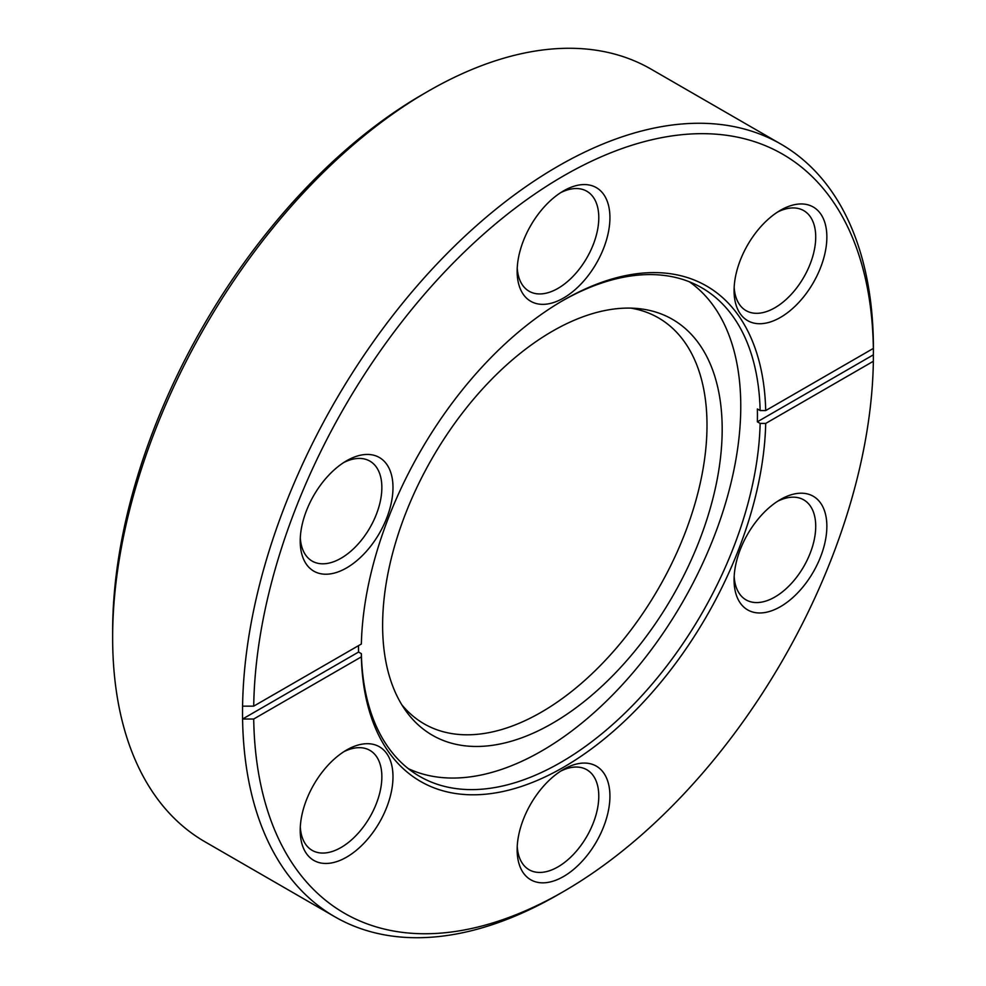 <?xml version="1.0" encoding="UTF-8"?>
<svg xmlns="http://www.w3.org/2000/svg" width="986" height="986" viewBox="0 0 986 986"><rect width="100%" height="100%" fill="white"/><g stroke="black" fill="none" stroke-linecap="round" stroke-linejoin="round"><path stroke-width="1.48" d="M780.468 210.277L780.468 210.277A65.606 37.875 -60 0 1 826.86 237.059A65.606 37.875 -60 0 1 780.468 317.406A65.606 37.875 -60 0 1 734.077 290.623A65.606 37.875 -60 0 1 780.468 210.277L780.468 210.277M734.176 287.246A57.73 33.327 120 0 0 746.032 310.615A57.73 33.327 120 0 0 774.897 307.755A57.73 33.327 120 0 0 812.612 256.89A57.73 33.327 120 0 0 803.763 210.634A57.73 33.327 120 0 0 777.597 212.039M563.536 190.902L563.536 190.89A65.606 37.875 -60 0 1 609.927 217.684A65.606 37.875 -60 0 1 563.536 298.031A65.606 37.875 -60 0 1 517.145 271.236A65.606 37.875 -60 0 1 563.536 190.902A65.606 37.875 -60 0 1 563.536 190.89M517.231 267.872A57.73 33.327 120 0 0 529.1 291.24A57.73 33.327 120 0 0 557.965 288.38A57.73 33.327 120 0 0 595.68 237.515A57.73 33.327 120 0 0 586.83 191.247A57.73 33.327 120 0 0 560.664 192.652M346.604 460.77L346.604 460.77A65.606 37.875 -60 0 1 392.983 487.552A65.606 37.875 -60 0 1 346.604 567.899A65.606 37.875 -60 0 1 300.212 541.117A65.606 37.875 -60 0 1 346.604 460.77L346.604 460.77M300.299 537.74A57.73 33.327 120 0 0 312.168 561.108A57.73 33.327 120 0 0 341.033 558.249A57.73 33.327 120 0 0 378.747 507.383A57.73 33.327 120 0 0 369.898 461.115A57.73 33.327 120 0 0 343.732 462.533M346.604 750.013L346.604 750.013A65.606 37.875 -60 0 1 392.983 776.795A65.606 37.875 -60 0 1 346.604 857.142A65.606 37.875 -60 0 1 300.212 830.36A65.606 37.875 -60 0 1 346.604 750.013L346.604 750.013M300.299 826.995A57.73 33.327 120 0 0 312.168 850.363A57.73 33.327 120 0 0 341.033 847.504A57.73 33.327 120 0 0 378.747 796.626A57.73 33.327 120 0 0 369.898 750.371A57.73 33.327 120 0 0 343.732 751.776M563.536 769.388L563.536 769.388A65.606 37.875 -60 0 1 609.927 796.17A65.606 37.875 -60 0 1 563.536 876.517A65.606 37.875 -60 0 1 517.145 849.735A65.606 37.875 -60 0 1 563.536 769.388L563.536 769.388M517.231 846.37A57.73 33.327 120 0 0 529.1 869.738A57.73 33.327 120 0 0 557.965 866.879A57.73 33.327 120 0 0 595.68 816.001A57.73 33.327 120 0 0 586.83 769.746A57.73 33.327 120 0 0 560.664 771.151M780.468 499.52L780.468 499.52A65.606 37.875 -60 0 1 826.86 526.302A65.606 37.875 -60 0 1 780.468 606.649A65.606 37.875 -60 0 1 734.077 579.867A65.606 37.875 -60 0 1 780.468 499.52L780.468 499.52M734.176 576.502A57.73 33.327 120 0 0 746.032 599.87A57.73 33.327 120 0 0 774.897 597.011A57.73 33.327 120 0 0 812.612 546.133A57.73 33.327 120 0 0 803.763 499.877A57.73 33.327 120 0 0 777.597 501.282M112.638 637.622L112.638 631.2A438.228 253.008 -60 0 1 422.513 94.483L428.072 91.267A446.091 257.556 120 0 0 112.638 637.622A446.091 257.556 120 0 0 205.039 841.834L334.92 916.832A446.091 257.556 -60 0 1 242.581 719.016A446.091 257.556 -60 0 1 242.581 706.161A446.091 257.556 -60 0 1 557.965 166.252A446.091 257.556 -60 0 1 781.011 144.166A446.091 257.556 -60 0 1 873.362 341.982A446.091 257.556 -60 0 1 873.362 354.837L873.362 361.258L765.715 423.413A286.026 165.143 -60 0 1 563.536 767.244A286.026 165.143 -60 0 1 361.357 656.861L253.71 719.016A438.228 253.008 120 0 0 563.536 891.517L563.536 891.517A438.228 253.008 120 0 0 873.362 361.258M781.011 144.166L651.13 69.168A446.091 257.556 120 0 0 428.084 91.267A446.091 257.556 120 0 0 428.072 91.267L422.513 94.483M557.977 894.733A446.091 257.556 -60 0 1 557.965 894.733L563.536 891.517L557.965 894.733A446.091 257.556 -60 0 1 334.92 916.832M361.357 644.006A286.026 165.143 -60 0 1 563.536 300.163L563.536 300.163A286.026 165.143 -60 0 1 765.715 410.558L873.362 348.403A438.228 253.008 120 0 0 563.536 175.902A438.228 253.008 120 0 0 253.71 706.149L361.357 644.006M358.497 645.657A282.095 162.863 120 0 0 358.571 652.042L361.357 653.644A282.095 162.863 120 0 0 419.703 776.401A282.095 162.863 120 0 0 560.751 762.424A282.095 162.863 120 0 0 760.144 423.413L757.359 421.811A282.095 162.863 120 0 0 757.359 408.956L760.144 410.558A282.095 162.863 120 0 0 701.798 287.801A282.095 162.863 120 0 0 562.131 300.976M242.581 706.161L253.71 706.149M873.362 348.403L873.362 341.982M253.71 719.016L242.581 719.016L358.571 652.042M760.144 410.558L765.715 410.558M361.357 653.644L361.357 656.861M765.715 423.413L760.144 423.413M757.359 421.811L873.362 354.837M454.583 743.999A240.103 138.632 -60 0 1 405.492 710.376A240.103 138.632 -60 0 1 432.349 457.972A240.103 138.632 -60 0 1 637.511 308.507A240.103 138.632 -60 0 1 650.218 310.565A240.103 138.632 -60 0 1 691.174 560.11A240.103 138.632 -60 0 1 454.583 743.999M630.806 308.125A234.372 135.316 -60 0 1 636.746 309.308A234.372 135.316 -60 0 1 676.729 552.899A234.372 135.316 -60 0 1 445.783 732.388A234.372 135.316 -60 0 1 401.807 704.756M689.362 281.786A281.429 162.493 -60 0 1 690.742 587.471A281.429 162.493 -60 0 1 427.111 775.156A281.429 162.493 -60 0 1 408.29 768.636"/></g></svg>
